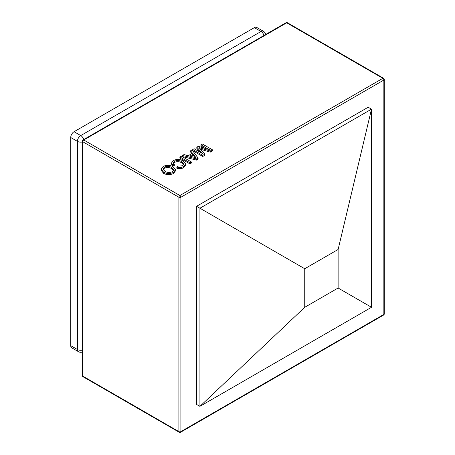 <?xml version="1.0" encoding="UTF-8"?>
<svg xmlns="http://www.w3.org/2000/svg" width="455" height="455" viewBox="0 0 455 455"><rect width="100%" height="100%" fill="white"/><g stroke="black" fill="none" stroke-linecap="round" stroke-linejoin="round"><path stroke-width="0.68" d="M304.736 268.746L304.736 307.29L338.122 288.015L338.122 249.471L304.736 268.746L199.921 208.225L199.921 406.355L304.736 307.29M196.583 206.297L199.921 208.225L371.502 109.16L368.163 107.238L196.583 206.297L196.583 404.427L199.921 406.355L371.502 307.29L371.502 109.16L338.122 249.471M371.502 307.29L338.122 288.015M175.499 169.687L175.499 170.841L173.463 173.537C170.096 175.124 166.797 175.044 163.567 173.304L161.161 170.289L161.161 169.135L163.197 166.45C166.484 164.886 169.738 164.932 172.951 166.593L175.499 169.687L173.463 172.382C170.096 173.969 166.797 173.89 163.567 172.144L161.161 169.135M205.222 148.427L200.945 145.958L200.945 144.804L202.361 143.985L212.371 149.769L212.371 150.923L210.25 152.152L200.518 149.246M212.371 149.769L210.25 150.997L199.062 147.642L204.852 154.114L204.852 155.269L202.742 156.486L192.727 150.702L192.727 149.547L194.143 148.734L202.617 153.625L196.816 147.187L196.816 148.347L200.439 152.368M191.856 153.608L190.548 151.964L190.548 150.81L192.044 149.94L198.084 158.021L196.492 158.937L182.5 155.451L183.996 154.586L188.222 155.707L192.488 153.244L190.548 150.81M198.084 158.021L198.084 159.176L196.492 160.097L182.5 156.611L182.5 155.451M189.906 163.897L179.89 158.118L179.89 156.958L181.3 156.145L191.316 161.923L191.316 163.083L189.906 163.897L189.906 162.742L179.89 156.958M183.718 164.693L181.767 162.907C179.549 161.48 177.16 161.298 174.612 162.35L173.565 163.339M181.767 161.752C179.549 160.325 177.16 160.143 174.612 161.195L173.423 162.759L174.31 164.261L174.31 165.421L172.57 166.047L171.535 164.101L171.535 162.947L173.321 160.604C176.671 158.983 179.952 159.091 183.172 160.933L185.612 163.919L183.621 166.519L183.621 167.673C181.59 168.788 179.333 168.97 176.853 168.219L176.853 167.065L177.962 166.075L182.535 165.813L183.848 164.101L181.767 161.752L181.767 162.907M185.612 163.919L185.612 165.074L183.621 167.673M196.816 147.187L198.289 146.334L209.419 149.695L200.945 144.804M204.852 154.114L202.742 155.331L202.742 156.486M202.742 155.331L192.727 149.547M210.25 150.997L210.25 152.152M194.968 156.349L193.221 154.154L189.803 156.128L196.133 157.811L194.968 156.349L194.968 157.504M196.492 158.937L196.492 160.097M194.962 157.498L193.221 155.314L191.174 156.497M193.221 154.154L193.221 155.314M191.316 161.923L189.906 162.742M174.612 161.195L174.612 162.35M183.621 166.519C181.59 167.628 179.333 167.81 176.853 167.065M174.31 164.261L172.57 164.886L172.57 166.047M172.57 164.886L171.535 162.947M171.524 167.4C169.226 166.098 166.837 166.001 164.363 167.11L162.987 168.97L164.989 171.336C167.315 172.701 169.749 172.826 172.303 171.717L173.713 169.772L171.524 167.4L171.524 168.555C169.226 167.252 166.837 167.156 164.363 168.27L163.1 169.539M163.567 172.144L163.567 173.304M173.463 172.382L173.463 173.537M173.594 170.392L171.524 168.555M164.363 167.11L164.363 168.27M254.334 27.641L74.068 131.711L80.745 135.567L261.011 31.492L254.334 27.641A4.721 2.724 -60 0 1 256.694 27.402L263.371 31.258A4.721 2.724 120 0 0 261.011 31.492A4.721 2.724 60 0 1 264.025 35.439M70.73 137.495L70.73 345.646L77.407 349.497L77.407 141.351L70.73 137.495A4.721 2.724 -60 0 1 74.068 131.711M82.332 350.14A4.721 2.724 180 0 1 77.407 349.497A4.721 2.724 120 0 0 78.385 351.658L71.708 347.808A4.721 2.724 -60 0 1 70.73 345.646M179.89 195.508L382.854 78.328L286.713 22.818L83.748 139.998L179.89 195.508A1.416 0.819 120 0 0 178.889 197.243L82.747 141.732L82.747 376.097L178.889 431.602L178.889 197.243A1.416 0.819 0 0 0 180.891 197.243L180.891 431.602L383.855 314.422L383.855 80.063L180.891 197.243A1.416 0.819 60 0 0 179.89 195.508M82.747 376.097A1.416 0.819 180 0 1 82.332 375.517A1.416 1.416 0 0 0 83.043 376.746A1.416 0.819 120 0 1 82.747 376.097M82.332 141.158A1.416 0.819 0 0 0 82.747 141.732A1.416 0.819 120 0 1 83.748 139.998A1.416 0.819 60 0 0 83.043 139.93A1.416 1.416 0 0 0 82.332 141.158L82.332 375.517M179.185 432.25A1.416 1.416 0 0 0 180.601 432.25A1.416 0.819 60 0 0 180.891 431.602A1.416 0.819 180 0 1 178.889 431.602A1.416 0.819 120 0 0 179.185 432.25L83.043 376.746M286.002 22.75A1.416 0.819 60 0 1 286.713 22.818A1.416 0.819 120 0 1 287.418 22.75A1.416 1.416 0 0 0 286.002 22.75L83.043 139.93M383.559 315.07A1.416 1.416 0 0 0 384.27 313.842A1.416 0.819 0 0 1 383.855 314.422A1.416 0.819 60 0 1 383.559 315.07L180.601 432.25M382.854 78.328A1.416 0.819 60 0 1 383.855 80.063A1.416 0.819 180 0 0 384.27 79.483A1.416 1.416 0 0 0 383.559 78.254A1.416 0.819 120 0 0 382.854 78.328M200.985 148.233L200.985 149.388M83.766 139.514A4.721 2.724 60 0 0 80.745 135.567A4.721 2.724 120 0 0 77.407 141.351A4.721 2.724 0 0 0 82.332 141.988M383.559 78.254L287.418 22.75M384.27 79.483L384.27 313.842M78.385 351.658A4.721 4.721 0 0 0 82.332 352.016M265.652 34.5A4.721 4.721 0 0 0 263.371 31.258"/></g></svg>

